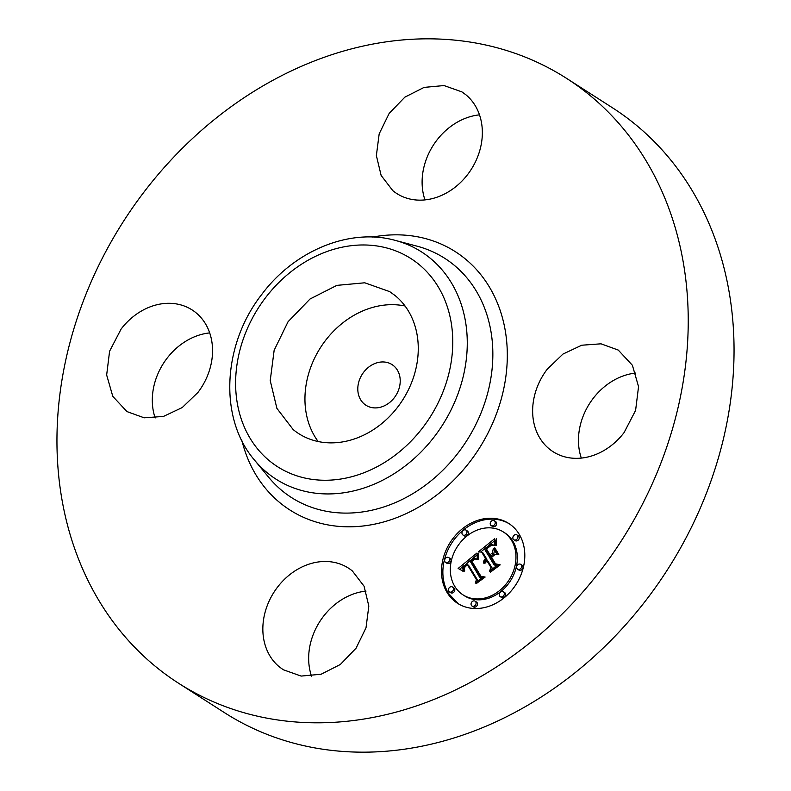 <?xml version="1.0" encoding="UTF-8"?>
<svg xmlns="http://www.w3.org/2000/svg" width="791" height="791" viewBox="0 0 791 791"><rect width="100%" height="100%" fill="white"/><g stroke="black" fill="none" stroke-linecap="round" stroke-linejoin="round"><path stroke-width="1.19" d="M318.17 441.536A84.321 69.41 122.7 0 1 320.573 347.476A84.321 69.41 122.7 0 1 405.041 306.008M394.383 397.606A24.145 19.874 122.7 0 1 365.976 405.259A24.145 19.874 122.7 0 1 363.642 372.254A24.145 19.874 122.7 0 1 392.039 364.602A24.145 19.874 122.7 0 1 394.383 397.606M395.233 295.656A84.321 69.41 122.7 0 1 400.315 403.519A84.321 69.41 122.7 0 1 298.691 433.606A84.321 69.41 122.7 0 1 293.164 429.572L276.89 408.354L270.225 380.6L274.151 350.275L288.072 321.71L310.032 298.998L336.867 285.373L364.75 282.792L389.696 291.632L395.233 295.656M566.494 78.319L612.303 107.675A359.312 295.765 122.7 0 1 647.117 598.787A359.312 295.765 122.7 0 1 224.506 712.681L178.697 683.325A359.312 295.765 122.7 0 1 143.883 192.213A359.312 295.765 122.7 0 1 566.494 78.319A359.312 295.765 122.7 0 1 601.308 569.421A359.312 295.765 122.7 0 1 178.697 683.325M311.516 676.147A60.363 49.685 122.7 0 1 366.035 591.095M155.165 417.964A60.363 49.685 122.7 0 1 166.911 358.432A60.363 49.685 122.7 0 1 209.684 332.902M424.965 199.905A60.363 49.685 122.7 0 1 479.484 114.853M581.316 458.098A60.363 49.685 122.7 0 1 593.052 398.565A60.363 49.685 122.7 0 1 635.835 373.036M279.332 666.872A60.363 49.685 122.7 0 1 275.693 589.651A60.363 49.685 122.7 0 1 348.445 568.116A60.363 49.685 122.7 0 1 352.4 571.003L364.058 586.19L368.824 606.064L366.015 627.777L356.049 648.225L340.328 664.489L321.116 674.239L301.153 676.078L283.297 669.759L279.332 666.872M197.948 392.435L182.227 407.563L163.47 416.422L144.18 417.816L126.946 411.577L112.787 396.34L106.656 375.003L109.593 351.214L121.102 329.066A60.363 49.685 122.7 0 1 192.104 309.934A60.363 49.685 122.7 0 1 197.948 392.435M392.791 190.631L381.133 175.444L376.368 155.57L379.176 133.867L389.152 113.42L404.863 97.155L424.075 87.406L444.038 85.557L461.904 91.885L465.859 94.762A60.363 49.685 122.7 0 1 469.498 171.983A60.363 49.685 122.7 0 1 396.746 193.518A60.363 49.685 122.7 0 1 392.791 190.631M547.243 369.199L562.965 354.071L581.721 345.222L601.012 343.818L618.246 350.067L632.404 365.294L638.545 386.641L635.598 410.42L624.089 432.568A60.363 49.685 122.7 0 1 553.097 451.71A60.363 49.685 122.7 0 1 547.243 369.199M447.103 592.518A47.43 39.036 122.7 0 1 455.764 535.082A47.43 39.036 122.7 0 1 508.742 523.454A47.43 39.036 122.7 0 1 519.193 534.251A47.43 39.036 122.7 0 1 510.531 591.688A47.43 39.036 122.7 0 1 457.554 603.315A47.43 39.036 122.7 0 1 447.103 592.518M509.424 523.899A47.43 39.036 -57.3 0 0 456.812 536.338A47.43 39.036 -57.3 0 0 448.477 593.398L458.246 603.751M462.982 594.842L464.357 595.722A37.365 30.76 -57.3 0 0 506.092 586.566A37.365 30.76 -57.3 0 0 512.924 541.311A37.365 30.76 -57.3 0 0 504.688 532.808L503.313 531.928A37.365 30.76 122.7 0 1 511.55 540.431A37.365 30.76 122.7 0 1 504.717 585.686A37.365 30.76 122.7 0 1 462.982 594.842A37.365 30.76 122.7 0 1 454.746 586.339A37.365 30.76 122.7 0 1 461.578 541.084A37.365 30.76 122.7 0 1 503.313 531.928M462.923 534.973L464.297 535.853A2.877 2.363 -57.3 0 0 467.511 535.151A2.877 2.363 -57.3 0 0 468.035 531.661A2.877 2.363 -57.3 0 0 467.402 531.008L466.028 530.128A2.877 2.363 122.7 0 1 466.66 530.781A2.877 2.363 122.7 0 1 466.136 534.261A2.877 2.363 122.7 0 1 462.923 534.973A2.877 2.363 122.7 0 1 462.29 534.321A2.877 2.363 122.7 0 1 462.814 530.83A2.877 2.363 122.7 0 1 466.028 530.128M513.824 539.759L515.188 540.649A2.877 2.363 -57.3 0 0 518.402 539.937A2.877 2.363 -57.3 0 0 518.926 536.456A2.877 2.363 -57.3 0 0 518.293 535.804L516.918 534.924A2.877 2.363 122.7 0 1 517.551 535.576A2.877 2.363 122.7 0 1 517.027 539.057A2.877 2.363 122.7 0 1 513.824 539.759A2.877 2.363 122.7 0 1 513.181 539.106A2.877 2.363 122.7 0 1 513.715 535.626A2.877 2.363 122.7 0 1 516.918 534.924M491.181 525.59L492.556 526.47A2.877 2.363 -57.3 0 0 495.759 525.768A2.877 2.363 -57.3 0 0 496.293 522.287A2.877 2.363 -57.3 0 0 495.65 521.625L494.286 520.745A2.877 2.363 122.7 0 1 494.919 521.398A2.877 2.363 122.7 0 1 494.385 524.878A2.877 2.363 122.7 0 1 491.181 525.59A2.877 2.363 122.7 0 1 490.549 524.937A2.877 2.363 122.7 0 1 491.073 521.457A2.877 2.363 122.7 0 1 494.286 520.745M500.268 596.641L501.642 597.521A2.877 2.363 -57.3 0 0 504.856 596.81A2.877 2.363 -57.3 0 0 505.38 593.329A2.877 2.363 -57.3 0 0 504.747 592.677L503.373 591.797A2.877 2.363 122.7 0 1 504.005 592.449A2.877 2.363 122.7 0 1 503.481 595.93A2.877 2.363 122.7 0 1 500.268 596.641A2.877 2.363 122.7 0 1 499.635 595.979A2.877 2.363 122.7 0 1 500.159 592.499A2.877 2.363 122.7 0 1 503.373 591.797M517.581 569.194L518.955 570.074A2.877 2.363 -57.3 0 0 522.169 569.372A2.877 2.363 -57.3 0 0 522.693 565.891A2.877 2.363 -57.3 0 0 522.06 565.239L520.686 564.349A2.877 2.363 122.7 0 1 521.318 565.011A2.877 2.363 122.7 0 1 520.794 568.492A2.877 2.363 122.7 0 1 517.581 569.194A2.877 2.363 122.7 0 1 516.948 568.541A2.877 2.363 122.7 0 1 517.472 565.061A2.877 2.363 122.7 0 1 520.686 564.349M449.377 591.846L450.751 592.726A2.877 2.363 -57.3 0 0 453.965 592.024A2.877 2.363 -57.3 0 0 454.489 588.544A2.877 2.363 -57.3 0 0 453.856 587.881L452.482 587.001A2.877 2.363 122.7 0 1 453.114 587.664A2.877 2.363 122.7 0 1 452.59 591.144A2.877 2.363 122.7 0 1 449.377 591.846A2.877 2.363 122.7 0 1 448.744 591.193A2.877 2.363 122.7 0 1 449.268 587.713A2.877 2.363 122.7 0 1 452.482 587.001M445.61 562.411L446.984 563.301A2.877 2.363 -57.3 0 0 450.198 562.589A2.877 2.363 -57.3 0 0 450.722 559.108A2.877 2.363 -57.3 0 0 450.089 558.456L448.715 557.576A2.877 2.363 122.7 0 1 449.347 558.228A2.877 2.363 122.7 0 1 448.823 561.709A2.877 2.363 122.7 0 1 445.61 562.411A2.877 2.363 122.7 0 1 444.977 561.758A2.877 2.363 122.7 0 1 445.501 558.278A2.877 2.363 122.7 0 1 448.715 557.576M472.019 606.025L473.394 606.905A2.877 2.363 -57.3 0 0 476.597 606.193A2.877 2.363 -57.3 0 0 477.131 602.712A2.877 2.363 -57.3 0 0 476.498 602.06L475.124 601.18A2.877 2.363 122.7 0 1 475.757 601.832A2.877 2.363 122.7 0 1 475.223 605.313A2.877 2.363 122.7 0 1 472.019 606.025A2.877 2.363 122.7 0 1 471.387 605.362A2.877 2.363 122.7 0 1 471.911 601.882A2.877 2.363 122.7 0 1 475.124 601.18M476.914 553.057L477.388 559.474L474.027 558.12L469.923 560.73L479.623 577.222L482.48 577.361L475.282 583.175L476.419 579.635L467.333 564.636L464.347 567.76L464.347 571.132L463.902 567.641L466.927 564.378L466.65 563.508L462.715 567.503L463.249 571.29L458.137 568.462L476.914 553.057M478.476 553.206L478.367 559.642L477.843 554.748L478.476 553.206M475.698 558.95L471.752 561.076L480.918 576.243L485.13 577.054L476.479 583.451L484.023 577.351L480.513 576.748L471.001 561.046L473.987 558.891L475.539 558.881M478.357 551.881L494.711 538.671L494.869 545.286L490.608 544.445L484.399 548.875L488.67 555.925L489.629 555.153L485.862 548.924L490.153 545.572L493.337 545.167L490.628 545.8L486.495 549.013L490.025 554.827L492.398 552.909L493.376 548.321L497.203 554.639L493.04 554.273L489.431 557.19L494.029 564.794L497.232 565.12L489.5 571.369L490.885 567.335L486.959 560.859L484.873 563.37L486.712 560.443L486.287 559.741L483.697 563.133L483.914 560.7L485.516 558.476L481.66 552.108L478.357 551.881M496.461 538.622L495.967 545.582L495.581 541.697L496.461 538.622M494.85 547.926L498.795 554.432L498.241 554.54L494.296 548.025L494.85 547.926M494.78 554.758L491.557 557.368L495.463 563.815L500.228 564.863L490.46 572.14L499.091 565.17L495.176 564.319L490.914 557.279L494.78 554.758M476.429 558.95L477.22 559.455M476.142 558.753L477.25 559.455M479.623 577.222L481.531 578.122M476.419 579.635L477.794 580.515L477.517 581.375M466.927 564.378L468.707 565.516L477.794 580.515M464.04 570.4L464.722 570.835M463.931 570.044L464.614 570.479M463.833 569.708L464.465 570.103M463.773 569.372L464.347 569.747M463.724 569.055L464.258 569.401M463.714 568.749L464.218 569.075M466.65 563.508L468.292 565.249M462.241 570.825L462.755 571.151M476.943 555.035L472.484 558.693M469.953 560.779L466.492 563.607M463.862 565.763L459.64 569.233M478.199 558.683L478.802 559.069M478.09 557.922L478.684 558.308M477.991 557.21L478.595 557.596M477.922 556.538L478.515 556.913M477.873 555.905L478.466 556.281M477.853 555.302L478.426 555.668M477.843 554.748L478.397 555.104M477.863 554.234L478.397 554.57M477.902 553.749L478.407 554.076M480.918 576.243L482.124 577.025M471.001 561.046L472.187 561.808M481.136 576.392L481.452 576.906M473.621 559.079L474.135 559.415M473.987 558.891L474.541 559.247M474.303 558.772L474.877 559.138M474.62 558.713L475.154 559.059M488.67 555.925L489.965 556.765M489.629 555.153L490.924 555.984M485.862 548.924L486.821 549.537M490.44 555.094L490.964 555.964M490.025 554.827L491.32 555.668M492.398 552.909L493.772 553.789L493.159 554.283M494.533 550.229L493.772 553.789M494.029 564.794L496.422 565.773M490.885 567.335L492.259 568.215L491.824 569.5M486.959 560.859L488.334 561.739L492.259 568.215M486.712 560.443L487.918 561.472M486.287 559.741L488.087 561.323M483.617 562.134L484.151 562.48M483.657 561.65L484.31 562.065M483.756 561.175L484.507 561.65M483.914 560.7L484.754 561.244M484.122 560.236L485.051 560.829M484.389 559.791L485.407 560.443M484.705 559.336L485.832 560.058M485.081 558.901L486.425 559.83M485.516 558.476L486.89 559.356L486.455 559.781M481.66 552.108L483.034 552.988L486.89 559.356M494.523 540.817L488.927 545.335M484.448 548.954L480.631 552.039M495.819 544.999L496.382 545.365M495.7 544.396L496.254 544.752M495.621 543.753L496.165 544.109M495.571 543.101L496.115 543.447M495.562 542.408L496.095 542.755M495.581 541.697L496.105 542.033M495.641 540.965L496.145 541.281M494.296 548.025L495.295 548.667M495.463 563.815L496.788 564.665M499.665 565.318L499.151 565.209M490.914 557.279L491.873 557.892M265.519 297.732A123.604 101.742 122.7 0 1 419.003 264.461A123.604 101.742 122.7 0 1 422.869 427.496A123.604 101.742 122.7 0 1 269.385 460.767A123.604 101.742 122.7 0 1 265.519 297.732M434.625 436.345A134.925 111.066 122.7 0 1 254.445 460.026L268.782 477.398A142.054 116.93 122.7 0 0 458.473 452.472A142.054 116.93 122.7 0 0 417.005 246.159L395.233 240.385A134.925 111.066 122.7 0 1 434.625 436.345M372.729 237.063A153.375 126.244 122.7 0 1 496.422 300.699A153.375 126.244 122.7 0 1 470.22 461.321A153.375 126.244 122.7 0 1 338.508 526.351A153.375 126.244 122.7 0 1 242.026 440.963M517.551 535.576L518.926 536.456M521.318 565.011L522.693 565.891M453.114 587.664L454.489 588.544M475.757 601.832L477.131 602.712M395.233 240.385C349.76 227.67 294.43 250.599 261.87 294.292C222.558 344.223 218.524 418.212 254.445 460.026"/></g></svg>
